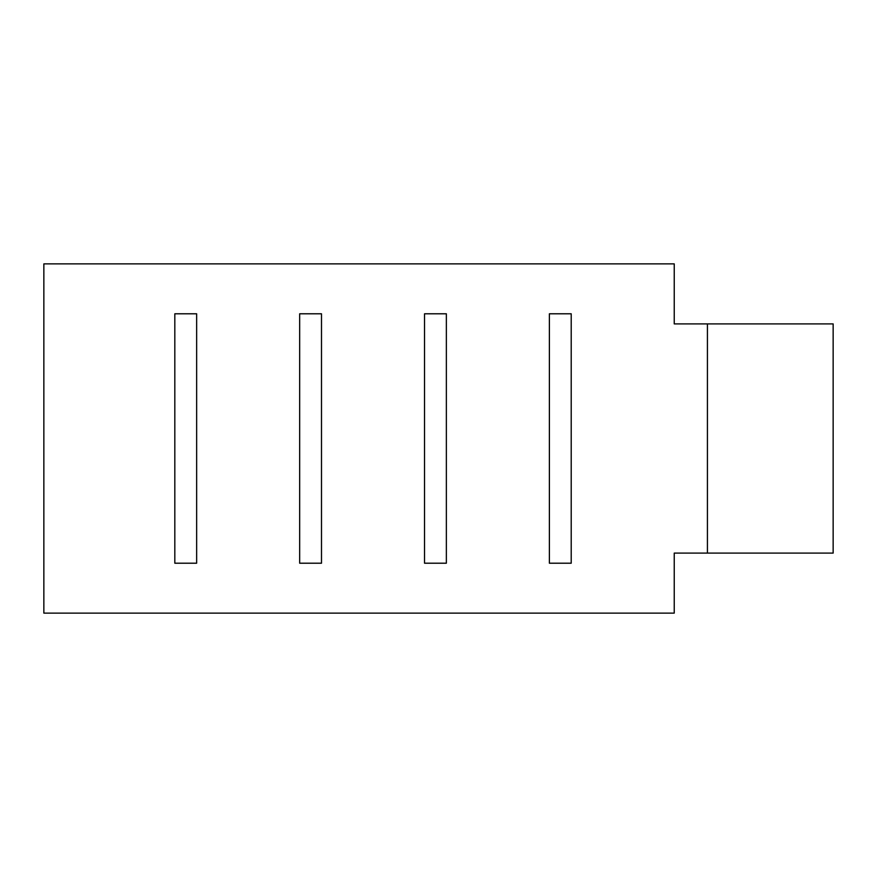 <?xml version="1.0" encoding="UTF-8"?>
<svg xmlns="http://www.w3.org/2000/svg" width="877" height="877" viewBox="0 0 877 877"><rect width="100%" height="100%" fill="white"/><g stroke="black" fill="none" stroke-linecap="round" stroke-linejoin="round"><path stroke-width="1.32" d="M707.421 323.898L674.238 323.898L674.238 263.878L43.85 263.878L43.85 613.122L674.238 613.122L674.238 553.102L833.15 553.102L833.15 323.898L707.421 323.898L707.421 553.102M549.386 563.209L549.386 313.791L571.212 313.791L571.212 563.209L549.386 563.209M424.534 563.209L424.534 313.791L446.36 313.791L446.36 563.209L424.534 563.209M299.671 563.209L299.671 313.791L321.497 313.791L321.497 563.209L299.671 563.209M174.819 313.791L196.645 313.791L196.645 563.209L174.819 563.209L174.819 313.791"/></g></svg>
